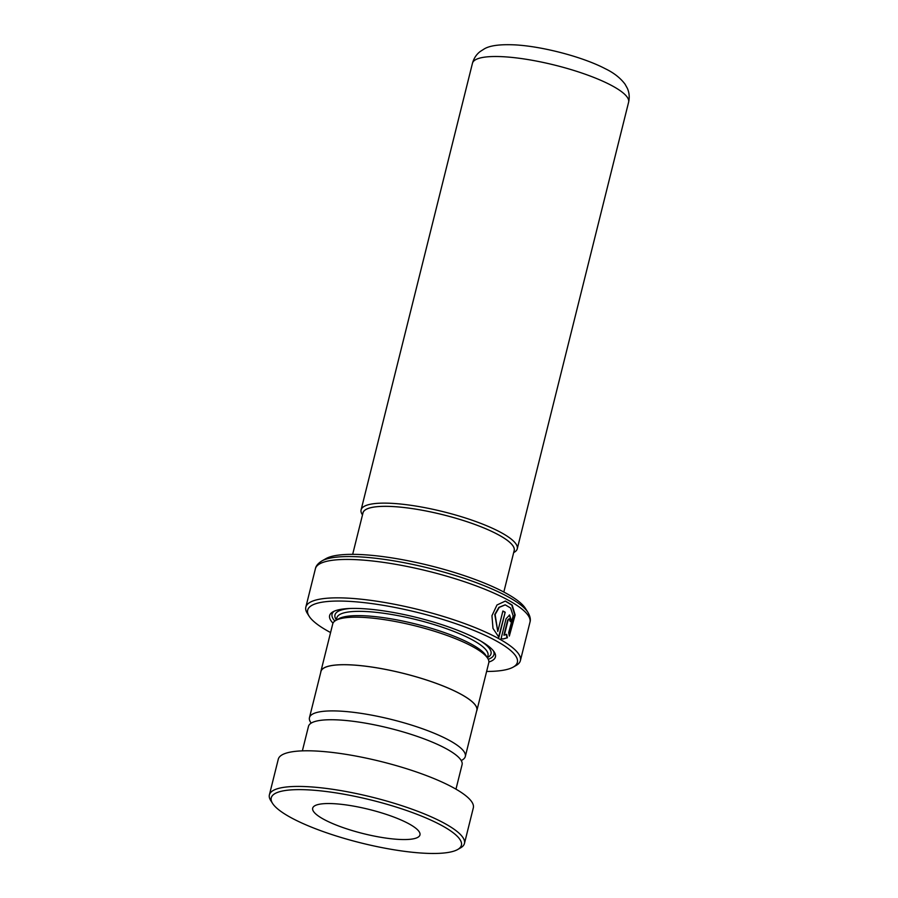 <?xml version="1.0" encoding="UTF-8"?>
<svg xmlns="http://www.w3.org/2000/svg" width="898" height="898" viewBox="0 0 898 898"><rect width="100%" height="100%" fill="white"/><g stroke="black" fill="none" stroke-linecap="round" stroke-linejoin="round"><path stroke-width="1.35" d="M461.235 760.561L462.189 760.022A80.304 18.061 -166 0 0 465.31 756.498A80.304 18.061 -166 0 0 424.574 729.502A80.304 18.061 -166 0 0 341.195 711.182A80.304 18.061 -166 0 0 309.462 717.648A80.304 18.061 -166 0 0 310.562 722.216L311.146 723.137M465.31 756.498L476.827 710.318A80.304 18.061 -166 0 0 436.091 683.322A80.304 18.061 -166 0 0 352.712 665.003A80.304 18.061 -166 0 0 320.979 671.457L309.462 717.648M352.667 554.347L363.005 512.87A77.902 17.522 14 0 1 393.784 506.618A77.902 17.522 14 0 1 474.66 524.376A77.902 17.522 14 0 1 514.172 550.564L503.823 592.04M514.004 551.215A77.958 17.533 -166 0 0 475.962 524.847A77.958 17.533 -166 0 0 393.751 506.595A77.958 17.533 -166 0 0 362.837 513.533M362.489 514.924L362.197 514.453A80.472 18.106 14 0 1 361.097 509.873A80.472 18.106 14 0 1 392.897 503.408A80.472 18.106 14 0 1 476.445 521.76A80.472 18.106 14 0 1 517.259 548.813A80.472 18.106 14 0 1 514.139 552.337L513.656 552.607M476.602 711.194A80.405 18.083 -166 0 0 476.917 710.34L488.77 662.825A80.405 18.083 -166 0 0 487.67 658.245L485.863 655.405A77.902 17.522 -166 0 0 366.53 615.893A77.902 17.522 -166 0 0 338.782 618.733L335.841 620.395A80.405 18.083 -166 0 0 332.731 623.919L320.878 671.435A80.405 18.083 -166 0 0 320.754 672.333M487.67 658.245A80.405 18.083 -166 0 0 364.498 617.465A80.405 18.083 -166 0 0 335.841 620.395M488.882 662.028A85.433 19.217 -166 0 0 494.259 652.049A85.433 19.217 -166 0 0 363.387 608.709A85.433 19.217 -166 0 0 332.945 611.83A85.433 19.217 -166 0 0 333.001 623.167M334.224 611.201A83.424 18.768 -166 0 0 334.842 621.046M363.668 554.717A105.537 23.741 14 0 1 525.33 608.26L527.889 612.279A109.096 24.538 14 0 0 360.783 556.94A109.096 24.538 14 0 0 321.911 560.924L326.064 558.578A105.537 23.741 14 0 1 363.668 554.717M486.615 671.457A108.052 24.302 -166 0 0 513.173 667.124A108.052 24.302 -166 0 0 472.954 630.059A108.052 24.302 -166 0 0 350.377 601.424A108.052 24.302 -166 0 0 309.159 616.264A108.052 24.302 -166 0 0 330.576 632.551M309.159 616.264L307.352 613.424A110.566 24.875 14 0 1 305.836 607.127A110.566 24.875 14 0 1 349.524 598.236A110.566 24.875 14 0 1 464.322 623.459A110.566 24.875 14 0 1 520.391 660.625A110.566 24.875 14 0 1 516.103 665.474L513.173 667.124M498.929 637.288L505.181 612.234A110.566 24.875 -166 0 0 502.891 611.01L497.784 631.507L495.124 614.513L499.243 607.374L505.248 604.859L510.636 608.036L513.151 615.837L508.672 632.675L509.323 636.076L515.149 614.973L512.186 605.095L505.383 601.054L496.976 604.994L491.958 615.714L492.98 628.387L498.929 637.288M504.328 635.178L508.1 620.069L509.256 618.778L510.075 621.281A110.566 24.875 -166 0 1 511.939 622.471L509.57 614.995L506.023 618.845L501.118 638.512L503.116 638.983L507.415 637.771L506.708 634.37L503.924 635.155L507.696 620.035L509.054 618.801M476.917 710.34A80.405 18.083 -166 0 0 436.136 683.311A80.405 18.083 -166 0 0 352.645 664.969A80.405 18.083 -166 0 0 320.878 671.435M488.254 659.289A83.424 18.768 -166 0 0 493.429 650.893M511.568 622.224L509.368 614.984M502.902 638.961L507.415 637.771M506.988 637.737L506.292 634.325M509.233 635.593L514.7 614.782L511.804 605.106L505.204 601.054M498.603 637.008L505.181 612.234M504.788 612.212A110.061 24.762 -166 0 0 502.846 611.168M505.069 604.848L498.895 607.351L494.776 614.501L497.784 631.507M419.186 852.887A97.994 22.046 -166 0 0 457.61 849.553A97.994 22.046 -166 0 0 422.868 816.641A97.994 22.046 -166 0 0 313.458 790.206A97.994 22.046 -166 0 0 272.577 803.418A97.994 22.046 -166 0 0 419.186 852.887M272.577 803.418L270.758 800.578A100.509 22.607 14 0 1 269.389 794.853A100.509 22.607 14 0 1 312.695 787.03A100.509 22.607 14 0 1 415.381 810.411A100.509 22.607 14 0 1 464.446 843.491A100.509 22.607 14 0 1 460.539 847.892L457.61 849.553M336.503 803.867A55.283 12.437 -166 0 0 312.684 808.178A55.283 12.437 -166 0 0 339.669 826.373A55.283 12.437 -166 0 0 396.141 839.226A55.283 12.437 -166 0 0 419.961 834.927A55.283 12.437 -166 0 0 392.976 816.731A55.283 12.437 -166 0 0 336.503 803.867M302.368 750.874L308.474 726.381A79.147 17.803 14 0 1 342.576 720.207A79.147 17.803 14 0 1 423.441 738.627A79.147 17.803 14 0 1 462.077 764.681L455.971 789.162M269.389 794.853L278.279 759.225A100.509 22.607 14 0 1 321.574 751.39A100.509 22.607 14 0 1 424.26 774.772A100.509 22.607 14 0 1 473.325 807.852L464.446 843.491M628.611 102.192A80.472 18.106 -166 0 0 587.797 75.14A80.472 18.106 -166 0 0 504.249 56.787A80.472 18.106 -166 0 0 472.46 63.253C473.863 58.269 476.445 54.351 480.217 51.5L484.089 49.02C489.724 45.517 500.175 44.148 515.441 44.9C542.908 46.46 582.914 56.967 605.286 68.719C613.749 72.772 620.327 77.924 625.03 84.154L627.275 88.161C629.262 92.449 629.711 97.119 628.611 102.192L517.259 548.813M487.423 657.852L487.984 655.574A77.902 17.522 -166 0 0 448.484 629.386A77.902 17.522 -166 0 0 367.596 611.617A77.902 17.522 -166 0 0 336.829 617.88L336.256 620.17M349.749 608.496A80.405 18.083 -166 0 0 336.335 619.856M527.889 612.279C530.157 616.23 530.841 619.541 529.977 622.202A110.566 24.875 -166 0 0 473.897 585.036A110.566 24.875 -166 0 0 359.099 559.824A110.566 24.875 -166 0 0 315.411 568.703L305.836 607.127M487.491 657.549A80.405 18.083 -166 0 0 480.98 641.206M529.977 622.202L520.391 660.625M315.411 568.703C315.894 565.942 318.06 563.349 321.911 560.924M472.46 63.253L361.097 509.873"/></g></svg>
